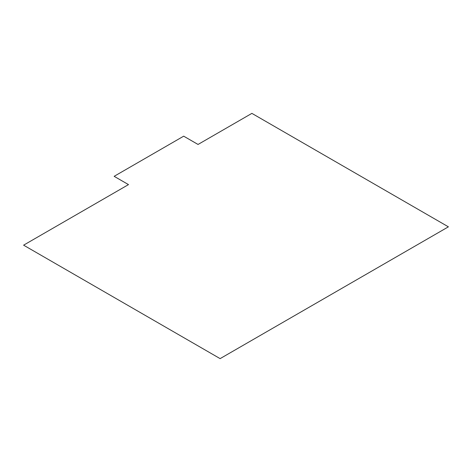 <?xml version="1.0" encoding="UTF-8"?>
<svg xmlns="http://www.w3.org/2000/svg" width="472" height="472" viewBox="0 0 472 472"><rect width="100%" height="100%" fill="white"/><g stroke="black" fill="none" stroke-linecap="round" stroke-linejoin="round"><path stroke-width="0.71" d="M198.039 144.456L183.691 136.172L114.147 176.322L128.496 184.605L23.6 245.169L220.117 358.626L448.4 226.831L251.883 113.374L198.039 144.456"/></g></svg>
